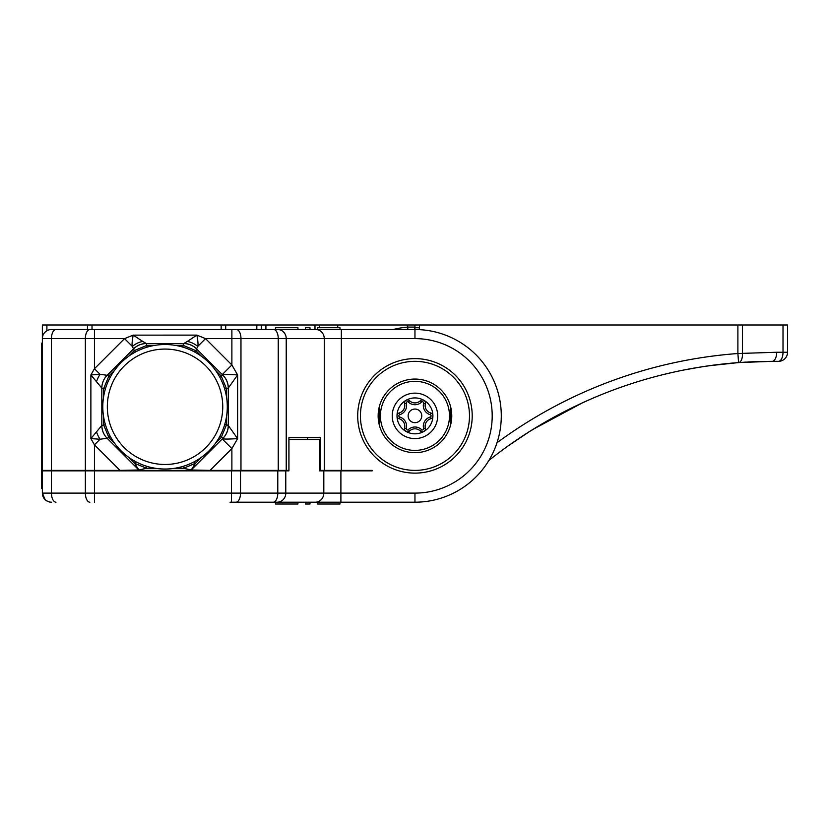 <?xml version="1.0" encoding="UTF-8"?>
<svg xmlns="http://www.w3.org/2000/svg" width="829" height="829" viewBox="0 0 829 829"><rect width="100%" height="100%" fill="white"/><g stroke="black" fill="none" stroke-linecap="round" stroke-linejoin="round"><path stroke-width="1.24" d="M51.45 502.198A9.088 9.088 0 0 1 42.362 493.11L42.362 470.841L288.948 470.841L288.948 439.494L319.569 439.494L319.569 470.841L340.895 470.841L340.895 493.11L414.956 493.11L414.956 502.198L230.027 502.198M274.098 502.198L275.456 502.198L275.456 504.011L297.943 504.011L297.943 502.198L340.895 502.198L340.895 493.11L42.362 493.11L45.16 499.669M45.346 499.846L47.854 501.452M42.362 470.841L42.362 338.615A9.088 9.088 0 0 1 51.45 329.527L341.351 329.527L339.983 329.527L339.983 327.714L317.497 327.714L317.497 329.527M42.362 343.165L41.45 343.165L41.45 488.561L42.362 488.561M55.989 502.198A9.088 4.539 -90 0 1 51.45 493.11L51.45 470.385L42.362 470.385M341.351 470.841L341.351 338.615L205.53 338.615L196.887 335.123L133.2 335.134L124.547 338.615L51.45 338.615L51.45 470.385L120.008 470.385L94.454 470.385L94.454 444.831L100.05 439.235L107.159 438.272L138.868 469.981L120.008 470.385L210.079 470.385L191.219 469.981L222.928 438.272A18.176 18.165 -67.5 0 0 228.244 425.432L226.524 424.717L226.524 416.541M277.694 329.527A9.088 8.539 -90 0 1 286.233 338.615L286.233 470.385L210.079 470.385L231.882 448.593L237.612 438.624L228.296 425.505L228.296 388.045A18.176 18.103 -159.9 0 0 222.949 375.247L196.546 348.895A18.176 18.165 -157.5 0 0 183.696 343.579L182.981 345.299L174.815 345.299M286.233 470.385L288.896 470.385L288.896 437.671L320.357 437.671L320.357 470.385L324.263 470.385L324.263 338.615A9.088 8.539 -90 0 0 315.725 329.527M274.098 329.527L275.456 329.527L275.456 327.714L297.943 327.714L297.943 329.527M414.956 329.527L341.351 329.527L341.351 338.615L414.956 338.615L414.956 329.527A86.33 86.33 0 0 1 501.286 415.868A86.33 86.33 0 0 1 414.956 502.198A86.33 86.33 0 0 0 501.286 415.868A86.33 86.33 0 0 0 414.956 329.527M265.912 329.527L265.912 324.989L261.373 324.989L261.373 329.527L261.373 324.989L87.47 324.989L87.47 329.527M393.091 329.527A89.055 89.055 0 0 1 407.681 327.103L407.681 324.989L783.011 324.989L783.011 352.252L787.55 352.252A9.088 9.088 0 0 1 778.462 361.34L772.162 361.34L778.462 361.34A9.088 4.539 90 0 0 783.011 352.252L776.7 352.252A9.088 4.539 90 0 1 772.162 361.34L759.519 361.517M407.681 324.989L337.714 324.989L337.714 327.714M265.912 324.989L337.714 324.989M55.989 329.527A9.088 4.539 -90 0 0 51.45 338.615L42.362 338.615L42.362 324.989L87.47 324.989M778.462 361.34A9.088 9.088 0 0 0 787.55 352.252L787.55 324.989L783.011 324.989M745.862 362.097L733.364 362.998A454.385 454.385 0 0 0 720.38 364.294L718.256 364.542A454.385 454.385 0 0 0 709.241 365.713L707.386 365.983A454.385 454.385 0 0 0 697.427 367.527L694.971 367.941M589.751 399.557L579.999 403.972M561.388 413.174L539.71 425.298M771.934 361.34L748.66 361.941M533.803 428.873L530.684 430.811M529.617 431.484L529.099 431.805A454.385 454.385 0 0 0 526.052 433.754L509.845 444.696M529.026 431.857L508.239 445.847A13.627 2.031 -125.5 0 0 508.239 445.847L506.177 447.318A454.385 454.385 0 0 0 502.177 450.24L499.068 452.561A454.385 454.385 0 0 0 495.732 455.09L495.701 455.121M503.141 449.536L501.462 450.769M708.526 365.817L738.577 362.584L772.017 361.34M738.95 362.553L755.374 361.651L738.898 362.553M495.732 455.09L495.245 455.463A454.385 454.385 0 0 0 488.882 460.447A454.385 454.385 0 0 1 738.566 362.584L723.178 363.983M721.821 364.138L712.681 365.247M708.432 365.827L694.889 367.952M689.365 368.946L682.775 370.221M672.122 372.49L662.765 374.698L672.132 372.48A454.385 454.385 0 0 1 682.827 370.2L700.422 367.04M555.896 416.106L582.331 402.894L532.892 429.432L543.368 423.142M529.524 431.536L546.218 421.495M543.389 423.132L555.855 416.127M496.985 442.779A463.473 463.473 0 0 1 737.893 353.517L738.566 362.584A454.385 454.385 0 0 0 488.882 460.447L491.504 458.375M419.36 329.641L419.495 324.989M737.893 324.989L737.893 353.517L776.7 352.252M576.611 405.568A454.385 454.385 0 0 0 563.492 412.086M407.878 329.527L407.681 327.103L414.956 327.103L414.956 324.989L414.956 327.103A7.274 7.274 0 0 1 414.541 329.527L414.541 329.527M510.477 444.261L508.239 445.847A13.627 2.031 -125.5 0 1 508.229 445.847L506.187 447.318M739.012 362.542L733.364 362.998M720.38 364.294L703.976 366.48M576.984 405.391L573.44 407.091M539.182 425.609L530.425 430.976M563.399 412.127L572.601 407.505M575.253 406.22L560.901 413.433M319.538 324.989L319.538 327.714L319.538 324.989M378.148 415.868A36.808 36.808 0 0 0 414.956 452.665A36.808 36.808 0 0 0 451.764 415.868A36.808 36.808 0 0 0 414.956 379.06A36.808 36.808 0 0 0 378.148 415.868L378.148 415.857M414.956 361.34A54.527 54.527 0 0 0 360.428 415.868A54.527 54.527 0 0 0 414.956 470.385A54.527 54.527 0 0 0 469.483 415.868A54.527 54.527 0 0 0 414.956 361.34M414.956 473.121A57.253 57.253 0 0 0 472.209 415.868A57.253 57.253 0 0 0 414.956 358.615A57.253 57.253 0 0 0 357.703 415.868A57.253 57.253 0 0 0 414.956 473.121M340.895 470.841L372.242 470.841M324.263 470.385L372.242 470.385M319.569 470.385L320.357 470.385M228.244 425.432L228.296 425.505A18.176 18.103 -20.1 0 1 222.949 438.303L222.928 438.272C221.633 439.204 226.514 439.308 237.612 438.624L237.612 374.936L231.882 364.957L222.245 374.594M222.949 375.247C221.623 374.345 226.514 374.242 237.612 374.936L228.244 388.117A18.176 18.165 -112.5 0 0 222.928 375.278L221.198 375.993L215.426 370.211M165.044 469.027A62.248 62.248 0 0 0 227.291 406.78A62.248 62.248 0 0 0 165.044 344.522A62.248 62.248 0 0 0 102.796 406.78A62.248 62.248 0 0 0 165.044 469.027A62.248 62.248 0 0 0 227.291 406.78A62.248 62.248 0 0 0 165.044 344.522M174.815 468.25L183.53 468.25L195.447 463.318L201.613 457.152M215.426 443.339L221.198 437.567L226.524 424.717L224.649 424.717M231.882 470.385L231.882 448.593L222.245 438.955M94.454 329.527L94.454 368.718L90.879 374.946L101.822 388.107L101.822 425.443A18.176 18.155 37.6 0 0 107.148 438.282L108.889 437.567L114.661 443.339M142.775 341.444L146.298 343.517A18.176 18.093 109 0 0 133.49 348.885L132.36 346.429C131.79 344.999 132.07 341.237 133.2 335.134L142.775 341.444A18.176 14.601 147.8 0 0 132.36 346.429L124.547 338.615L94.454 368.718L100.05 374.325L90.879 374.946L90.879 438.603L94.454 444.831L120.008 470.385M96.475 431.764A18.176 10.217 62.8 0 0 100.05 439.235L90.879 438.603L101.843 425.432A18.176 18.165 67.5 0 0 107.159 438.272M103.563 416.541L103.563 424.717L108.889 437.567L110.205 436.241M128.474 457.152L134.64 463.318L146.557 468.25L155.272 468.25M110.205 377.309L108.889 375.993L103.563 388.832L103.563 397.008M96.475 381.786A18.176 10.217 117.2 0 1 100.05 374.325L107.159 375.278A18.176 18.165 112.5 0 0 101.843 388.117L105.438 388.832M133.49 348.885L107.159 375.278L108.889 375.993L114.661 370.211M187.313 341.444L196.887 335.123C198.017 341.237 198.297 344.999 197.727 346.429A18.176 14.601 -147.7 0 0 187.313 341.444L183.696 343.579M231.882 329.527L231.882 364.957L205.53 338.615L197.727 346.429L196.587 348.885A18.176 18.093 -109 0 0 183.789 343.517L146.391 343.579A18.176 18.165 157.5 0 0 133.542 348.895L134.257 350.615L128.474 356.397M196.587 348.885L195.831 350.615L182.981 345.299L182.981 347.164M155.272 345.299L147.106 345.299L134.257 350.615L135.583 351.942M226.524 397.008L226.524 388.832L221.198 375.993L219.882 377.309M307.538 437.671L307.538 439.494M305.445 502.198L305.445 504.011L309.994 504.011L309.994 502.198L317.497 502.198L317.497 504.011L339.983 504.011L339.983 502.198M451.38 421.153L451.65 418.666M378.262 418.738L378.532 421.153M379.464 406.127L379.516 425.785L379.516 405.941M451.65 413.07L451.38 410.573M378.532 410.573L378.252 413.06M449.484 415.868A34.538 34.538 0 0 1 414.956 450.396A34.538 34.538 0 0 1 380.418 415.868A34.538 34.538 0 0 1 414.956 381.33A34.538 34.538 0 0 1 449.484 415.868M437.671 415.868A22.715 22.715 0 0 1 414.956 438.582A22.715 22.715 0 0 1 392.231 415.868A22.715 22.715 0 0 1 414.956 393.143A22.715 22.715 0 0 1 437.671 415.868M432.904 415.868A17.948 17.948 0 0 0 414.956 397.92A17.948 17.948 0 0 0 397.008 415.868A17.948 17.948 0 0 0 414.956 433.816A17.948 17.948 0 0 0 432.904 415.868A3.015 3.015 0 0 0 430.728 412.966A7.772 7.772 0 0 1 425.35 403.65A3.015 3.015 0 0 0 423.93 400.324A17.948 17.948 0 0 0 405.982 400.324A3.015 3.015 0 0 0 404.562 403.65A7.772 7.772 0 0 1 399.184 412.966A3.015 3.015 0 0 0 399.184 418.759A7.772 7.772 0 0 1 404.562 428.075A3.015 3.015 0 0 0 405.982 431.412A17.948 17.948 0 0 0 423.93 431.412A3.015 3.015 0 0 0 425.35 428.075A7.772 7.772 0 0 1 430.728 418.759A3.015 3.015 0 0 0 432.904 415.868M408.324 402.065A9.596 9.596 0 0 0 421.588 402.065A1.202 1.202 0 0 1 423.588 403.215A9.596 9.596 0 0 0 430.22 414.707A1.202 1.202 0 0 1 430.22 417.018A9.596 9.596 0 0 0 423.588 428.51A1.202 1.202 0 0 1 421.588 429.66A9.596 9.596 0 0 0 408.324 429.66A1.202 1.202 0 0 1 406.324 428.51A9.596 9.596 0 0 0 399.692 417.018A1.202 1.202 0 0 1 399.692 414.707A9.596 9.596 0 0 0 406.324 403.215A1.202 1.202 0 0 1 408.324 402.065L409.578 400.749A3.015 3.015 0 0 0 405.982 400.324M423.93 400.324A3.015 3.015 0 0 0 420.334 400.749A7.772 7.772 0 0 1 409.578 400.749M421.588 429.66L420.334 430.976A3.015 3.015 0 0 0 423.93 431.412M405.982 431.412A3.015 3.015 0 0 0 409.578 430.976A7.772 7.772 0 0 1 420.334 430.976M421.774 415.868A6.819 6.819 0 0 0 414.956 409.049A6.819 6.819 0 0 0 408.137 415.868A6.819 6.819 0 0 0 414.956 422.676A6.819 6.819 0 0 0 421.774 415.868M414.78 329.527L414.956 327.745L419.495 327.745M305.445 329.527L305.445 327.714L309.994 327.714L309.994 329.527M42.362 347.703L41.45 347.703M42.362 484.022L41.45 484.022M46.901 330.75L46.901 324.989M92.019 324.989L92.019 329.527M221.156 329.527L221.156 324.989M225.706 329.527L225.706 324.989M256.824 329.527L256.824 324.989M738.566 362.584A9.088 4.539 85.8 0 0 742.442 353.517L742.442 324.989M414.956 327.103L414.956 327.745M314.989 324.989L314.989 329.527M414.956 493.11A77.242 77.242 0 0 0 492.198 415.868A77.242 77.242 0 0 0 414.956 338.615M315.279 502.198A9.088 8.539 -90 0 0 323.818 493.11L323.818 470.841M277.238 502.198A9.088 8.539 -90 0 0 285.777 493.11L285.777 470.841M273.238 502.198A9.088 4.539 -90 0 0 277.788 493.11L277.788 470.841M235.964 502.198A9.088 4.539 -90 0 0 240.514 493.11L240.514 470.841M231.426 502.198L231.426 470.841M94.454 502.198L94.454 470.841M89.905 502.198A9.088 4.539 -90 0 1 85.366 493.11L85.366 470.841M278.243 470.385L278.243 338.615A9.088 4.539 -90 0 0 273.694 329.527M240.97 470.385L240.97 338.615A9.088 4.539 -90 0 0 236.42 329.527M228.244 388.117L224.649 388.832M165.044 464.478A57.709 57.709 0 0 0 222.752 406.78A57.709 57.709 0 0 0 165.044 349.071A57.709 57.709 0 0 0 107.335 406.78A57.709 57.709 0 0 0 165.044 464.478M146.557 466.219L146.557 468.25L138.868 469.981L134.64 463.318L136.08 461.877M183.53 466.219L183.53 468.25L191.219 469.981L195.447 463.318L194.007 461.877M219.882 436.241L222.928 438.272M89.905 329.527A9.088 4.539 -90 0 0 85.366 338.615L85.366 470.385M101.843 425.432L105.438 424.717M107.148 375.268A18.176 18.155 142.4 0 0 101.822 388.107L101.843 388.117M194.504 351.942L195.831 350.615L201.613 356.397M147.106 347.164L146.391 343.579M450.448 406.127L450.448 425.598M423.588 403.215L425.35 403.65M430.22 414.707L430.728 412.966M421.588 402.065L420.334 400.749M406.324 403.215L404.562 403.65M399.692 414.707L399.184 412.966M399.692 417.018L399.184 418.759M406.324 428.51L404.562 428.075M408.324 429.66L409.578 430.976M423.588 428.51L425.35 428.075M430.22 417.018L430.728 418.759M509.721 444.79L525.804 433.919M529.244 431.722L545.979 421.629M489.949 459.598L493.473 456.831M506.788 446.883L508.229 445.847M503.835 449.028L498.364 453.09M753.188 361.734L748.328 361.962M535.254 427.982L532.622 429.598M450.396 405.941L450.396 425.785M537.337 426.717L532.322 429.785L537.337 426.717M532.291 429.805L530.373 431.007M553.72 417.288L545.316 422.013"/></g></svg>

